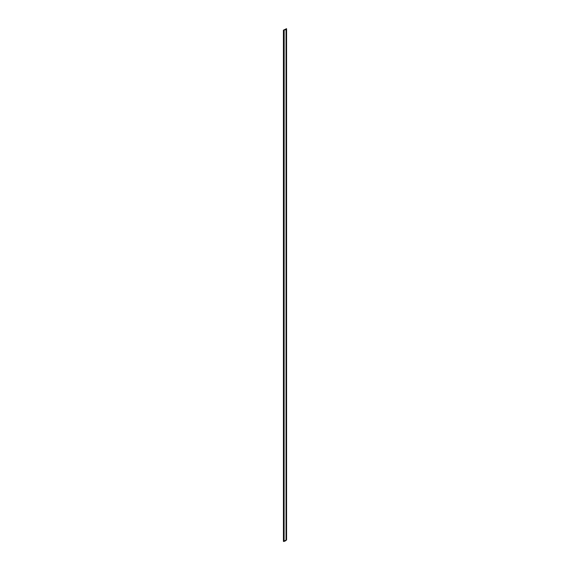 <?xml version="1.0" encoding="UTF-8"?>
<svg xmlns="http://www.w3.org/2000/svg" width="570" height="570" viewBox="0 0 570 570"><rect width="100%" height="100%" fill="white"/><g stroke="black" fill="none" stroke-linecap="round" stroke-linejoin="round"><path stroke-width="0.43" stroke-dasharray="2.85 2.14" d="M283.44 30.153L283.44 541.336L283.44 30.153M286.29 539.69L286.29 28.507L286.29 539.69L283.44 541.336L286.29 539.69M286.546 539.904L286.546 28.856M284.473 541.165L284.102 541.194L284.102 30.082L284.052 541.229L284.067 30.06L284.117 541.279M284.052 541.222L284.052 30.039"/><path stroke-width="0.85" d="M283.44 541.336L283.44 30.196L283.44 541.379L283.81 541.486L284.102 30.281L284.102 541.464L284.052 30.039L285.456 29.669L286.04 28.892L286.133 540.054L286.047 28.885L286.511 28.892L286.511 540.068L286.546 28.721L286.154 28.885L286.154 540.061L286.575 539.99L286.133 540.054L286.133 28.871L286.154 540.061L284.102 541.194A2.016 1.161 0 0 0 286.04 540.075L286.04 28.892A2.016 1.161 180 0 1 284.102 30.011L283.454 30.203L283.81 541.486L283.81 30.303L283.425 30.174L286.546 28.721L283.425 30.16L283.44 541.379L283.425 30.189M286.546 539.904L286.546 28.856M284.166 30.181L284.102 541.265M286.575 28.792L286.575 539.968"/></g></svg>
